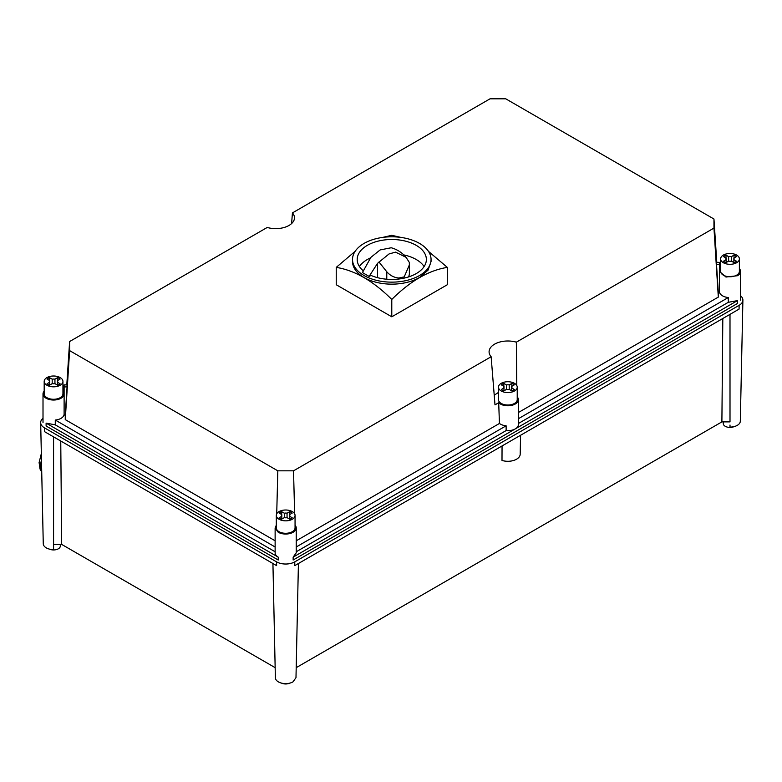 <?xml version="1.0" encoding="UTF-8"?>
<svg xmlns="http://www.w3.org/2000/svg" width="782" height="782" viewBox="0 0 782 782"><rect width="100%" height="100%" fill="white"/><g stroke="black" fill="none" stroke-linecap="round" stroke-linejoin="round"><path stroke-width="1.17" d="M275.372 677.75A10.303 5.953 0 0 1 275.372 677.671L272.928 563.519L275.372 677.75A10.303 5.953 0 0 0 281.794 683.185A10.303 5.953 0 0 0 292.967 681.884L295.987 677.671L298.421 563.519L295.987 677.671M289.887 683.106A6.745 3.89 180 0 1 281.461 683.106M296.202 667.662L721.894 421.889L730.007 421.889L729.997 314.354M722.812 318.499L721.894 421.889M520.587 435.251L520.186 454.254A12.346 7.126 0 0 1 501.995 460.442L502.054 445.955M43.01 418.292A12.893 7.449 0 0 0 40.674 422.671A12.893 7.449 0 0 0 44.447 427.842L276.554 561.847A12.893 7.449 0 0 0 294.794 561.847L294.736 565.64L516.902 437.382L739.068 309.115L739.127 305.322A12.893 7.449 0 0 0 742.9 300.141L740.31 421.215A10.303 5.953 0 0 1 730.007 427.089L730.007 425.037M734.22 426.571A6.745 3.89 180 0 1 727.084 427.04A6.745 3.89 180 0 1 723.262 423.531L723.262 421.889M44.447 427.842L44.506 431.635L276.613 565.64L276.554 561.847M742.9 300.141A12.893 7.449 0 0 0 740.554 295.772M60.752 441.019L61.68 544.409L53.567 544.419L53.567 549.619A10.303 5.953 0 0 1 46.275 547.869A10.303 5.953 0 0 1 43.264 543.734L40.674 422.671M739.127 305.322L294.794 561.847M53.567 547.556L53.567 436.874M60.302 544.419L60.302 546.061A6.745 3.89 180 0 1 58.337 548.808A6.745 3.89 180 0 1 49.354 549.091M275.156 667.662L61.68 544.409M517.225 396.894A10.547 6.09 180 0 1 518.388 399.68A10.547 6.09 180 0 1 511.878 405.311A10.547 6.09 180 0 1 500.382 403.991A10.547 6.09 180 0 1 498.701 402.73L494.996 404.871L491.135 356.739A18.748 10.821 0 0 1 489.102 352.223A18.748 10.821 0 0 1 516.355 342.174L713.956 228.09L713.956 219.019L505.749 98.815L490.04 98.815L292.439 212.9L291.588 223.593M518.388 399.68L518.388 424.567A10.547 6.09 180 0 1 515.299 428.878A10.547 6.09 180 0 1 506.13 430.579L506.13 425.799A10.547 6.09 180 0 1 500.382 424.088A10.547 6.09 180 0 1 499.434 423.463L498.701 402.73M498.466 392.427L494.204 395.223M499.434 423.463L296.231 540.792M506.13 425.799L296.231 546.98M506.13 430.579L296.231 551.769M276.3 525.162L275.127 527.948L278.216 532.259A10.547 6.09 0 0 0 289.711 533.578A10.547 6.09 0 0 0 296.231 527.948L296.231 552.835L293.142 557.146L737.465 300.611L728.296 302.311L518.388 423.502M518.388 418.712L728.296 297.531L728.296 302.311M728.296 297.531A10.547 6.09 180 0 1 719.45 291.52M518.388 412.525L718.316 297.101L718.316 292.536L719.45 292.536L719.45 262.361L716.508 262.361L716.508 264.394L719.45 264.394M516.785 385.526L516.355 342.174M718.316 297.101L713.956 228.09M294.638 513.823L293.533 470.823L491.135 356.739M296.231 527.948A10.547 6.09 0 0 0 295.058 525.162M275.127 527.948L275.127 552.835A10.547 6.09 0 0 0 278.216 557.146L46.109 423.13L55.278 424.841L55.278 420.051A10.547 6.09 180 0 0 61.025 418.35A10.547 6.09 180 0 0 64.114 414.04M276.72 513.823L277.815 470.823L293.533 470.823M293.142 557.146L293.142 560.01L737.465 303.484L737.465 300.611M720.623 268.627L719.45 271.413L725.97 277.043L737.465 275.723A10.547 6.09 0 0 0 740.554 271.413A10.547 6.09 0 0 0 739.381 268.627M716.781 262.361L713.956 219.019M718.316 292.536L716.508 264.394M66.793 384.881L69.618 341.538L267.219 227.454A18.748 10.821 0 0 0 294.462 218.217A18.748 10.821 0 0 0 292.439 212.9M69.618 341.538L69.618 350.619L277.815 470.823M278.216 557.146L278.216 560.01L46.109 426.004L46.109 423.13M275.127 540.792L65.258 419.621L69.618 350.619M65.258 415.056L67.066 386.914L67.066 384.881L64.114 384.881L64.114 415.056L65.258 415.056L65.258 419.621M275.127 546.98L55.278 420.051M275.127 551.769L55.278 424.841M44.183 391.147A10.547 6.09 0 0 0 43.01 393.942A10.547 6.09 0 0 0 49.53 399.563A10.547 6.09 0 0 0 61.025 398.243A10.547 6.09 0 0 0 64.114 393.942A10.547 6.09 0 0 0 62.941 391.147M64.114 386.914L67.066 386.914M44.183 381.421L44.183 393.864A9.374 5.415 0 0 0 46.93 397.686A9.374 5.415 0 0 0 60.194 397.686A9.374 5.415 0 0 0 62.941 393.864L62.941 381.421A9.374 5.415 0 0 0 60.194 377.589A9.374 5.415 0 0 0 49.98 376.416A9.374 5.415 0 0 0 44.183 381.421A9.374 5.415 0 0 0 46.93 385.243A9.374 5.415 0 0 0 57.154 386.416A9.374 5.415 0 0 0 62.941 381.421M49.696 380.619L49.696 382.212L47.076 383.727A7.625 4.399 0 0 0 49.569 385.164L52.189 383.649A4.106 2.366 0 0 0 54.945 383.649L57.565 385.164A7.625 4.399 0 0 0 58.953 384.529A7.625 4.399 0 0 0 60.048 383.727L57.428 382.212A4.106 2.366 0 0 0 57.672 381.421A4.106 2.366 0 0 0 57.428 380.619L60.048 379.104A7.625 4.399 0 0 0 57.565 377.667L54.945 379.182A4.106 2.366 0 0 0 52.189 379.182L49.569 377.667A7.625 4.399 0 0 0 48.181 378.302A7.625 4.399 0 0 0 47.076 379.104L49.696 380.619A4.106 2.366 0 0 0 49.462 381.421A4.106 2.366 0 0 0 49.696 382.212L49.696 385.086M49.569 380.541L49.569 377.667M52.189 379.182L52.189 383.649M54.945 383.649L54.945 379.182M57.565 377.667L57.565 380.541M57.428 380.619L57.428 385.086M276.3 515.426L276.3 527.87A9.374 5.415 0 0 0 279.047 531.701A9.374 5.415 0 0 0 292.312 531.701A9.374 5.415 0 0 0 295.058 527.87L295.058 515.426A9.374 5.415 0 0 0 292.312 511.594A9.374 5.415 0 0 0 282.087 510.421A9.374 5.415 0 0 0 276.3 515.426A9.374 5.415 0 0 0 279.047 519.248A9.374 5.415 0 0 0 289.262 520.431A9.374 5.415 0 0 0 295.058 515.426M281.813 514.624L281.813 516.218L279.194 517.733A7.625 4.399 0 0 0 281.676 519.17L284.296 517.655A4.106 2.366 0 0 0 287.053 517.655L289.672 519.17A7.625 4.399 0 0 0 291.07 518.534A7.625 4.399 0 0 0 292.165 517.733L289.545 516.218A4.106 2.366 0 0 0 289.78 515.426A4.106 2.366 0 0 0 289.545 514.624L292.165 513.119A7.625 4.399 0 0 0 289.672 511.682L287.053 513.197A4.106 2.366 0 0 0 284.296 513.197L281.676 511.682A7.625 4.399 0 0 0 280.288 512.318A7.625 4.399 0 0 0 279.194 513.119L281.813 514.624A4.106 2.366 0 0 0 281.579 515.426A4.106 2.366 0 0 0 281.813 516.218L281.813 519.092M281.676 514.546L281.676 511.682M284.296 513.197L284.296 517.655M287.053 517.655L287.053 513.197M289.672 511.682L289.672 514.546M289.545 514.624L289.545 519.092M498.466 387.158L498.466 399.602A9.374 5.415 0 0 0 501.213 403.434A9.374 5.415 0 0 0 514.478 403.434A9.374 5.415 0 0 0 517.225 399.602L517.225 387.158A9.374 5.415 0 0 0 514.478 383.327A9.374 5.415 0 0 0 504.253 382.154A9.374 5.415 0 0 0 498.466 387.158A9.374 5.415 0 0 0 501.213 390.99A9.374 5.415 0 0 0 511.428 392.163A9.374 5.415 0 0 0 517.225 387.158M503.979 386.367L503.979 387.95L501.36 389.465A7.625 4.399 0 0 0 503.843 390.902L506.462 389.387A4.106 2.366 0 0 0 509.219 389.387L511.839 390.902A7.625 4.399 0 0 0 513.227 390.267A7.625 4.399 0 0 0 514.331 389.465L511.702 387.95A4.106 2.366 0 0 0 511.946 387.158A4.106 2.366 0 0 0 511.702 386.367L514.331 384.852A7.625 4.399 0 0 0 511.839 383.415L509.219 384.93A4.106 2.366 0 0 0 506.462 384.93L503.843 383.415A7.625 4.399 0 0 0 502.455 384.05A7.625 4.399 0 0 0 501.36 384.852L503.979 386.367A4.106 2.366 0 0 0 503.735 387.158A4.106 2.366 0 0 0 503.979 387.95L503.979 390.824M503.843 386.288L503.843 383.415M506.462 384.93L506.462 389.387M509.219 389.387L509.219 384.93M511.839 383.415L511.839 386.288M511.702 386.367L511.702 390.824M720.623 258.891L720.623 271.334A9.374 5.415 0 0 0 723.37 275.166A9.374 5.415 0 0 0 736.634 275.166A9.374 5.415 0 0 0 739.381 271.334L739.381 258.891A9.374 5.415 0 0 0 736.634 255.069A9.374 5.415 0 0 0 726.419 253.896A9.374 5.415 0 0 0 720.623 258.891A9.374 5.415 0 0 0 723.37 262.723A9.374 5.415 0 0 0 733.594 263.896A9.374 5.415 0 0 0 739.381 258.891M726.136 258.099L726.136 259.692L723.516 261.208A7.625 4.399 0 0 0 726.009 262.635L728.629 261.129A4.106 2.366 0 0 0 731.385 261.129L734.005 262.635A7.625 4.399 0 0 0 735.393 262.009A7.625 4.399 0 0 0 736.488 261.208L733.868 259.692A4.106 2.366 0 0 0 734.112 258.891A4.106 2.366 0 0 0 733.868 258.099L736.488 256.584A7.625 4.399 0 0 0 734.005 255.147L731.385 256.662A4.106 2.366 0 0 0 728.629 256.662L726.009 255.147A7.625 4.399 0 0 0 724.621 255.782A7.625 4.399 0 0 0 723.516 256.584L726.136 258.099A4.106 2.366 0 0 0 725.901 258.891A4.106 2.366 0 0 0 726.136 259.692L726.136 262.557M726.009 258.021L726.009 255.147M728.629 256.662L728.629 261.129M731.385 261.129L731.385 256.662M734.005 255.147L734.005 258.021M733.868 258.099L733.868 262.557M355.136 251.315L336.24 267.385C354.754 270.337 373.268 281.021 391.782 299.447C410.296 281.021 428.81 270.337 447.324 267.385L428.428 251.315M400.941 237.415L391.782 235.314L382.633 237.415M391.782 299.447L391.782 316.808L336.24 284.736L336.24 267.385M447.324 267.385L447.324 284.736L391.782 316.808M352.516 259.468L352.516 261.481A39.276 22.678 0 0 0 364.011 277.512A39.276 22.678 180 0 0 419.553 277.512L428.067 270.152L431.058 261.481L431.058 259.468A39.276 22.678 0 0 0 419.553 243.437A39.276 22.678 0 0 0 376.758 238.52A39.276 22.678 0 0 0 352.516 259.468A39.276 22.678 0 0 0 364.011 275.499A39.276 22.678 0 0 0 406.816 280.415A39.276 22.678 0 0 0 431.058 259.468M363.151 270.67A34.584 19.97 180 0 1 357.198 259.468A34.584 19.97 180 0 1 378.547 241.022A34.584 19.97 180 0 1 416.239 245.353A34.584 19.97 180 0 1 426.366 259.468A34.584 19.97 180 0 1 407.256 277.327A34.584 19.97 180 0 1 371.03 275.44L369.104 276.417L362.428 272.566L370.922 257.327L380.13 249.937L391.215 247.757A29.305 29.305 0 0 1 406.044 257.307L395.575 252.136L389.065 253.935L377.579 263.29L369.104 276.417M398.781 279.018L398.781 278.04L404.216 276.877L409.367 264.912L409.289 262.351L406.044 257.307M409.367 264.912L409.367 273.632A17.585 10.156 180 0 1 408.39 276.984M403.825 254.912A34.584 19.97 180 0 1 416.239 259.516A34.584 19.97 180 0 1 424.118 266.554M359.446 266.554A34.584 19.97 180 0 1 370.541 257.884M378.987 261.99L386.777 271.755C390.003 275.46 394.011 277.561 398.781 278.04M41.71 471.126A19.345 11.359 -60.9 0 1 41.466 460.012M377.579 277.669L377.579 263.29M386.777 279.223L386.777 271.755M740.554 300.132L740.554 271.413M43.01 422.651L43.01 393.942M41.329 453.648L39.1 462.573L40.019 469.005L41.729 472.132"/></g></svg>
